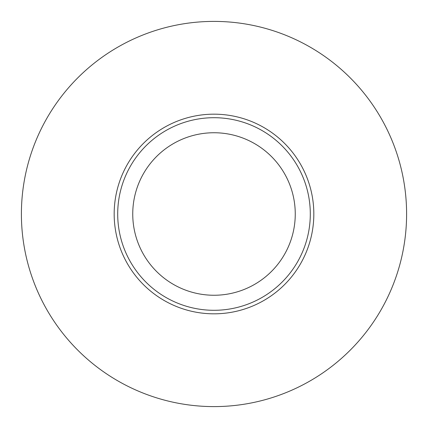 <?xml version="1.0" encoding="UTF-8"?>
<svg xmlns="http://www.w3.org/2000/svg" width="428" height="428" viewBox="0 0 428 428"><rect width="100%" height="100%" fill="white"/><g stroke="black" fill="none" stroke-linecap="round" stroke-linejoin="round"><path stroke-width="0.64" d="M310.3 214A96.3 96.3 0 0 0 165.85 130.604A96.3 96.3 0 0 0 165.85 297.396A96.3 96.3 0 0 0 310.3 214M295.256 214A81.256 81.256 0 0 1 173.372 284.369A81.256 81.256 0 0 1 173.372 143.631A81.256 81.256 0 0 1 295.256 214M406.6 214A192.6 192.6 0 0 0 117.7 47.203A192.6 192.6 0 0 0 117.7 380.797A192.6 192.6 0 0 0 406.6 214M313.826 214A99.826 99.826 0 0 0 164.084 127.549A99.826 99.826 0 0 0 164.084 300.451A99.826 99.826 0 0 0 313.826 214"/></g></svg>
